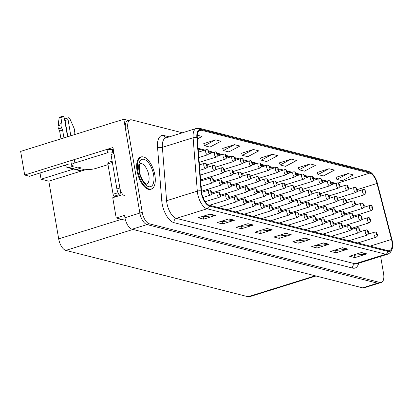 <?xml version="1.0" encoding="UTF-8"?>
<svg xmlns="http://www.w3.org/2000/svg" width="413" height="413" viewBox="0 0 413 413"><rect width="100%" height="100%" fill="white"/><g stroke="black" fill="none" stroke-linecap="round" stroke-linejoin="round"><path stroke-width="0.62" d="M68.434 164.147L29.55 176.274L24.687 175.035L112.956 147.513L121.092 195.112L112.744 197.713L116.203 217.966L124.55 215.364L124.958 217.728A10.593 4.941 72.7 0 0 132.093 229.225L362.619 287.846A10.593 4.941 72.7 0 0 364.044 287.835L378.953 283.184A10.593 4.941 72.7 0 1 377.534 283.199A10.593 4.941 72.7 0 0 378.953 283.184L381.338 282.44A10.593 4.941 72.7 0 0 383.589 273.7L380.631 256.39M125.578 220.351L116.203 217.966M182.407 132.785L131.613 119.868A10.593 4.941 72.7 0 0 130.193 119.878A10.593 4.941 72.7 0 0 127.942 128.619L142.253 212.334A10.593 4.941 72.7 0 0 149.387 223.836L147.002 224.579L377.534 283.199L147.002 224.579A10.593 4.941 72.7 0 1 139.868 213.077A10.593 4.941 72.7 0 0 147.002 224.579L132.093 229.225M24.687 175.035L20.65 151.406L123.828 119.238L139.868 213.077L125.557 129.362A10.593 4.941 72.7 0 1 127.808 120.627L130.193 119.878M128.469 120.415L123.828 119.238M316.007 275.992L249.509 296.73A10.593 4.941 -107.3 0 1 248.089 296.74L65.822 250.397A10.593 4.941 -107.3 0 1 58.687 238.895L48.822 181.173L86.782 169.335M48.822 181.173L41.078 179.206L74.051 168.922M40.02 173.011L41.078 179.206M142.041 156.832A16.948 7.904 72.7 0 0 140.678 156.997A16.948 7.904 72.7 0 0 137.08 170.982A16.948 7.904 72.7 0 0 150.771 189.361A16.948 7.904 72.7 0 0 151.984 188.72M391.911 241.342A11.301 5.271 -107.3 0 1 389.516 250.665A11.301 5.271 -107.3 0 1 387.998 250.676L209.334 205.246A11.301 5.271 -107.3 0 1 201.492 191.126L197.29 137.751A11.301 5.271 -107.3 0 1 199.923 130.281A11.301 5.271 -107.3 0 1 201.441 130.265L369.811 173.083A11.301 5.271 -107.3 0 1 377.012 183.449L391.503 239.442A11.301 5.271 -107.3 0 1 391.911 241.342M392.34 241.45A12.132 5.658 72.7 0 0 391.901 239.411L377.41 183.418A12.132 5.658 72.7 0 0 369.676 172.283L201.301 129.47A12.132 5.658 72.7 0 0 196.846 137.503L201.048 190.883A12.132 5.658 72.7 0 0 209.474 206.041L388.132 251.476A12.132 5.658 72.7 0 0 392.34 241.45M210.165 214.053L198.24 217.77L203.64 219.143L215.571 215.426L210.165 214.053M202.231 216.526L203.304 216.799L215.147 215.514A2.824 2.401 -75.7 0 0 215.571 215.426M203.237 216.779L203.64 219.143M229.076 218.859L217.15 222.576L222.55 223.954L234.481 220.232L229.076 218.859M221.141 221.332L222.215 221.605L234.057 220.32A2.824 2.401 -75.7 0 0 234.481 220.232M222.148 221.59L222.55 223.954M247.986 223.67L236.06 227.387L241.466 228.761L253.391 225.044L247.986 223.67M240.051 226.143L241.125 226.417L252.968 225.131A2.824 2.401 -75.7 0 0 253.391 225.044M241.058 226.396L241.466 228.761M266.901 228.477L254.971 232.194L260.376 233.572L272.301 229.85L266.901 228.477M258.966 230.95L260.035 231.223L271.883 229.938A2.824 2.401 -75.7 0 0 272.301 229.85M259.968 231.208L260.376 233.572M361.452 252.519L349.527 256.241L354.927 257.614L366.858 253.892L361.452 252.519M353.518 254.997L354.591 255.265L366.434 253.985A2.824 2.401 -75.7 0 0 366.858 253.892M354.524 255.249L354.927 257.614M342.542 247.712L330.612 251.429L336.017 252.802L347.947 249.085L342.542 247.712M334.607 250.185L335.681 250.459L347.524 249.173A2.824 2.401 -75.7 0 0 347.947 249.085M335.614 250.443L336.017 252.802M323.632 242.901L311.701 246.623L317.107 247.996L329.032 244.279L323.632 242.901M315.697 245.379L316.771 245.652L328.614 244.367A2.824 2.401 -75.7 0 0 329.032 244.279M316.704 245.632L317.107 247.996M304.722 238.094L292.791 241.811L298.196 243.185L310.122 239.468L304.722 238.094M296.787 240.567L297.861 240.841L309.704 239.555A2.824 2.401 -75.7 0 0 310.122 239.468M297.794 240.825L298.196 243.185M285.811 233.283L273.881 237.005L279.286 238.378L291.211 234.661L285.811 233.283M277.877 235.761L278.945 236.035L290.793 234.749A2.824 2.401 -75.7 0 0 291.211 234.661M278.883 236.014L279.286 238.378M149.387 223.836L379.919 282.456A10.593 4.941 72.7 0 0 381.338 282.44M234.486 144.679L223.423 150.538L228.828 151.912L239.891 146.052L234.486 144.679L222.705 148.437M215.576 139.873L204.512 145.727L209.918 147.1L220.981 141.246L215.576 139.873L203.79 143.626M197.383 138.918L202.071 136.435L197.28 135.216M291.217 159.108L280.159 164.963L285.559 166.336L296.622 160.481L291.217 159.108L279.436 162.861M310.132 163.915L299.069 169.769L304.469 171.147L315.532 165.288L310.132 163.915L298.346 167.668M329.042 168.721L317.979 174.58L323.379 175.953L334.442 170.099L329.042 168.721L317.256 172.479M347.952 173.532L336.889 179.387L342.289 180.765L353.352 174.905L347.952 173.532L336.167 177.285M253.396 149.491L242.333 155.345L247.738 156.718L258.801 150.864L253.396 149.491L241.615 153.244M272.306 154.297L261.248 160.156L266.648 161.529L277.712 155.67L272.306 154.297L260.526 158.055M261.248 160.156L260.5 157.978M280.159 164.963L279.41 162.789M299.069 169.769L298.32 167.595M317.979 174.58L317.23 172.407M336.889 179.387L336.141 177.213M242.333 155.345L241.59 153.171M223.423 150.538L222.679 148.36M204.512 145.727L203.769 143.554M363.409 189.593A1.766 1.518 99.9 0 1 365.226 190.821A0.883 0.413 72.7 0 0 364.942 191.555A0.883 0.413 72.7 0 0 365.536 192.515A0.883 0.413 72.7 0 0 365.841 191.787A0.883 0.413 72.7 0 0 365.268 190.832L365.5 192.009L365.226 190.821M365.268 190.832A1.766 1.482 -71.7 0 0 364.333 189.624A1.766 1.482 -71.7 0 0 364.194 189.582M370.285 205.416A1.766 1.518 99.9 0 1 372.103 206.65A0.883 0.413 72.7 0 0 371.819 207.383A0.883 0.413 72.7 0 0 372.412 208.343A0.883 0.413 72.7 0 0 372.717 207.61A0.883 0.413 72.7 0 0 372.144 206.66L372.371 207.832L372.103 206.65M372.144 206.66A1.766 1.482 -71.7 0 0 371.204 205.447A1.766 1.482 -71.7 0 0 371.07 205.411M368.21 217.677A1.766 1.518 99.9 0 1 370.027 218.905A0.883 0.413 72.7 0 0 369.743 219.644A0.883 0.413 72.7 0 0 370.337 220.599A0.883 0.413 72.7 0 0 370.642 219.871A0.883 0.413 72.7 0 0 370.069 218.916L370.296 220.093L370.027 218.905M370.069 218.916A1.766 1.482 -71.7 0 0 369.134 217.708A1.766 1.482 -71.7 0 0 368.995 217.672M374.854 232.152A1.766 1.518 99.9 0 1 376.671 233.381A0.883 0.413 72.7 0 0 376.388 234.119A0.883 0.413 72.7 0 0 376.981 235.074A0.883 0.413 72.7 0 0 377.286 234.347A0.883 0.413 72.7 0 0 376.713 233.391L376.94 234.569L376.671 233.381M376.713 233.391A1.766 1.482 -71.7 0 0 375.778 232.183A1.766 1.482 -71.7 0 0 375.639 232.147M354.695 187.373A1.766 1.518 99.9 0 1 356.512 188.607A0.883 0.413 72.7 0 0 356.223 189.34A0.883 0.413 72.7 0 0 356.822 190.3A0.883 0.413 72.7 0 0 357.126 189.567A0.883 0.413 72.7 0 0 356.553 188.617L356.78 189.794L356.512 188.607M356.553 188.617A1.766 1.482 -71.7 0 0 355.614 187.404A1.766 1.482 -71.7 0 0 355.474 187.368M345.975 185.158A1.766 1.518 99.9 0 1 347.792 186.392A0.883 0.413 72.7 0 0 347.509 187.125A0.883 0.413 72.7 0 0 348.102 188.08A0.883 0.413 72.7 0 0 348.407 187.352A0.883 0.413 72.7 0 0 347.834 186.402L348.066 187.574L347.792 186.392M347.834 186.402A1.766 1.482 -71.7 0 0 346.899 185.189A1.766 1.482 -71.7 0 0 346.76 185.153M337.261 182.944A1.766 1.518 99.9 0 1 339.078 184.172A0.883 0.413 72.7 0 0 338.789 184.905A0.883 0.413 72.7 0 0 339.388 185.865A0.883 0.413 72.7 0 0 339.692 185.138A0.883 0.413 72.7 0 0 339.119 184.183L339.347 185.36L339.078 184.172M339.119 184.183A1.766 1.482 -71.7 0 0 338.18 182.974A1.766 1.482 -71.7 0 0 338.04 182.933M328.541 180.724A1.766 1.518 99.9 0 1 330.359 181.957A0.883 0.413 72.7 0 0 330.075 182.691A0.883 0.413 72.7 0 0 330.668 183.651A0.883 0.413 72.7 0 0 330.973 182.918A0.883 0.413 72.7 0 0 330.4 181.968L330.627 183.14L330.359 181.957M330.4 181.968A1.766 1.482 -71.7 0 0 329.466 180.755A1.766 1.482 -71.7 0 0 329.326 180.718M361.566 203.201A1.766 1.518 99.9 0 1 363.383 204.435A0.883 0.413 72.7 0 0 363.099 205.168A0.883 0.413 72.7 0 0 363.693 206.123A0.883 0.413 72.7 0 0 363.998 205.395A0.883 0.413 72.7 0 0 363.425 204.44L363.657 205.617L363.383 204.435M363.425 204.44A1.766 1.482 -71.7 0 0 362.49 203.232A1.766 1.482 -71.7 0 0 362.351 203.196M352.852 200.986A1.766 1.518 99.9 0 1 354.669 202.215A0.883 0.413 72.7 0 0 354.38 202.948A0.883 0.413 72.7 0 0 354.979 203.908A0.883 0.413 72.7 0 0 355.283 203.181A0.883 0.413 72.7 0 0 354.71 202.225L354.937 203.403L354.669 202.215M354.71 202.225A1.766 1.482 -71.7 0 0 353.771 201.017A1.766 1.482 -71.7 0 0 353.631 200.976M344.132 198.767A1.766 1.518 99.9 0 1 345.949 200A0.883 0.413 72.7 0 0 345.666 200.733A0.883 0.413 72.7 0 0 346.259 201.694A0.883 0.413 72.7 0 0 346.564 200.961A0.883 0.413 72.7 0 0 345.991 200.011L346.223 201.183L345.949 200M345.991 200.011A1.766 1.482 -71.7 0 0 345.056 198.798A1.766 1.482 -71.7 0 0 344.917 198.761M335.418 196.552A1.766 1.518 99.9 0 1 337.235 197.781A0.883 0.413 72.7 0 0 336.946 198.519A0.883 0.413 72.7 0 0 337.545 199.474A0.883 0.413 72.7 0 0 337.849 198.746A0.883 0.413 72.7 0 0 337.276 197.791L337.504 198.968L337.235 197.781M337.276 197.791A1.766 1.482 -71.7 0 0 336.337 196.583A1.766 1.482 -71.7 0 0 336.197 196.547M359.496 215.462A1.766 1.518 99.9 0 1 361.313 216.691A0.883 0.413 72.7 0 0 361.024 217.424A0.883 0.413 72.7 0 0 361.623 218.384A0.883 0.413 72.7 0 0 361.927 217.656A0.883 0.413 72.7 0 0 361.349 216.701L361.582 217.878L361.313 216.691M361.349 216.701A1.766 1.482 -71.7 0 0 360.415 215.488A1.766 1.482 -71.7 0 0 360.275 215.452M350.776 213.242A1.766 1.518 99.9 0 1 352.594 214.476A0.883 0.413 72.7 0 0 352.31 215.209A0.883 0.413 72.7 0 0 352.903 216.169A0.883 0.413 72.7 0 0 353.208 215.436A0.883 0.413 72.7 0 0 352.635 214.486L352.862 215.658L352.594 214.476M352.635 214.486A1.766 1.482 -71.7 0 0 351.7 213.273A1.766 1.482 -71.7 0 0 351.561 213.237M342.062 211.028A1.766 1.518 99.9 0 1 343.879 212.256A0.883 0.413 72.7 0 0 343.59 212.994A0.883 0.413 72.7 0 0 344.184 213.949A0.883 0.413 72.7 0 0 344.494 213.222A0.883 0.413 72.7 0 0 343.915 212.267L344.148 213.444L343.879 212.256M343.915 212.267A1.766 1.482 -71.7 0 0 342.981 211.058A1.766 1.482 -71.7 0 0 342.842 211.022M333.343 208.813A1.766 1.518 99.9 0 1 335.16 210.041A0.883 0.413 72.7 0 0 334.876 210.775A0.883 0.413 72.7 0 0 335.47 211.735A0.883 0.413 72.7 0 0 335.774 211.007A0.883 0.413 72.7 0 0 335.201 210.052L335.428 211.229L335.16 210.041M335.201 210.052A1.766 1.482 -71.7 0 0 334.267 208.839A1.766 1.482 -71.7 0 0 334.127 208.802M67.84 136.693L65.078 120.55L68.062 119.62L70.819 135.763M108.01 164.642L96.136 168.344A7.062 1.724 -9.7 0 1 86.57 169.289L85.31 168.969L80.54 170.455L76.575 169.449A3.531 3.005 104.3 0 1 75.13 169.495A3.531 3.005 104.3 0 1 73.55 168.354M76.575 169.449L81.351 167.962L77.747 167.043L72.977 168.53L69.012 167.523L73.782 166.036L72.523 165.716A7.062 1.724 -9.7 0 1 71.526 165.045A7.062 1.724 -9.7 0 1 74.887 162.939L107.566 152.748L106.993 149.377A7.062 1.724 170.3 0 0 112.259 149.361L112.852 149.176A3.531 3.005 104.3 0 1 113.224 149.088M113.911 153.115L113.549 153.228L113.43 152.552L112.837 152.738L112.259 149.361M124.633 195.69A7.062 3.294 -107.3 0 1 119.878 188.023L113.993 153.59L111.009 154.519L116.894 188.953A7.062 3.294 72.7 0 0 119.904 195.478M113.239 153.827A7.062 3.294 72.7 0 0 113.549 153.228M71.526 165.045L70.948 161.669A7.062 1.724 -9.7 0 1 74.309 159.563L106.993 149.377M112.837 152.738A7.062 1.724 -9.7 0 1 107.566 152.748M60.969 138.835L59.632 130.998L62.611 130.069L63.953 137.906M69.012 167.523A3.531 3.005 104.3 0 1 67.567 167.57A3.531 3.005 104.3 0 1 65.455 165.076M67.551 136.786L64.459 118.701A2.256 1.053 -107.3 0 0 62.637 116.259A2.256 1.053 -107.3 0 0 62.131 117.08L60.99 124.886A3.531 1.647 72.7 0 0 61.635 127.927L62.611 130.069M59.632 130.998L58.651 128.856L61.635 127.927M60.99 124.886L58.006 125.815L59.147 118.01A2.256 1.053 72.7 0 1 59.658 117.189L62.637 116.259M58.006 125.815A3.531 1.647 72.7 0 0 58.651 128.856M67.567 167.57L71.526 168.576A3.531 3.005 -75.7 0 0 72.977 168.53M61.16 123.575L58.181 124.504M75.13 169.495L79.095 170.502A3.531 3.005 -75.7 0 0 80.54 170.455M74.417 134.643L74.139 133.001L74.438 131.184A3.531 1.647 72.7 0 0 74.056 128.211L70.024 119.089A2.256 1.053 -107.3 0 0 68.537 117.757L65.559 118.691A2.256 1.053 72.7 0 0 65.078 120.55M68.062 119.62A2.256 1.053 -107.3 0 1 68.537 117.757M137.766 170.817A16.773 7.821 72.7 0 0 151.313 189.004A16.773 7.821 72.7 0 0 154.875 175.169A16.773 7.821 72.7 0 0 141.329 156.981A16.773 7.821 72.7 0 0 137.766 170.817M116.136 196.655L114.262 196.18A1.766 0.826 -107.3 0 1 113.074 194.26L107.881 163.884A1.766 0.826 -107.3 0 1 108.258 162.423L112.155 161.209M366.135 229.938A1.766 1.518 99.9 0 1 367.957 231.166A0.883 0.413 72.7 0 0 367.668 231.899A0.883 0.413 72.7 0 0 368.262 232.86A0.883 0.413 72.7 0 0 368.572 232.132A0.883 0.413 72.7 0 0 367.993 231.177L368.226 232.354L367.957 231.166M367.993 231.177A1.766 1.482 -71.7 0 0 367.059 229.964A1.766 1.482 -71.7 0 0 366.92 229.927M357.421 227.718A1.766 1.518 99.9 0 1 359.238 228.952A0.883 0.413 72.7 0 0 358.954 229.685A0.883 0.413 72.7 0 0 359.547 230.64A0.883 0.413 72.7 0 0 359.852 229.912A0.883 0.413 72.7 0 0 359.279 228.962L359.506 230.134L359.238 228.952M359.279 228.962A1.766 1.482 -71.7 0 0 358.345 227.749A1.766 1.482 -71.7 0 0 358.205 227.713M348.701 225.503A1.766 1.518 99.9 0 1 350.523 226.732A0.883 0.413 72.7 0 0 350.234 227.465A0.883 0.413 72.7 0 0 350.828 228.425A0.883 0.413 72.7 0 0 351.138 227.697A0.883 0.413 72.7 0 0 350.56 226.742L350.792 227.919L350.523 226.732M350.56 226.742A1.766 1.482 -71.7 0 0 349.625 225.534A1.766 1.482 -71.7 0 0 349.486 225.498M339.987 223.288A1.766 1.518 99.9 0 1 341.804 224.517A0.883 0.413 72.7 0 0 341.52 225.25A0.883 0.413 72.7 0 0 342.114 226.21A0.883 0.413 72.7 0 0 342.418 225.477A0.883 0.413 72.7 0 0 341.845 224.527L342.072 225.704L341.804 224.517M341.845 224.527A1.766 1.482 -71.7 0 0 340.911 223.314A1.766 1.482 -71.7 0 0 340.771 223.278M331.267 221.069A1.766 1.518 99.9 0 1 333.09 222.302A0.883 0.413 72.7 0 0 332.801 223.035A0.883 0.413 72.7 0 0 333.394 223.991A0.883 0.413 72.7 0 0 333.704 223.263A0.883 0.413 72.7 0 0 333.126 222.313L333.358 223.485L333.09 222.302M333.126 222.313A1.766 1.482 -71.7 0 0 332.191 221.1A1.766 1.482 -71.7 0 0 332.052 221.063M322.553 218.854A1.766 1.518 99.9 0 1 324.37 220.083A0.883 0.413 72.7 0 0 324.086 220.816A0.883 0.413 72.7 0 0 324.68 221.776A0.883 0.413 72.7 0 0 324.985 221.048A0.883 0.413 72.7 0 0 324.411 220.093L324.639 221.27L324.37 220.083M324.411 220.093A1.766 1.482 -71.7 0 0 323.477 218.885A1.766 1.482 -71.7 0 0 323.338 218.844M313.834 216.634A1.766 1.518 99.9 0 1 315.656 217.868A0.883 0.413 72.7 0 0 315.367 218.601A0.883 0.413 72.7 0 0 315.96 219.561A0.883 0.413 72.7 0 0 316.27 218.828A0.883 0.413 72.7 0 0 315.692 217.878L315.924 219.055L315.656 217.868M315.692 217.878A1.766 1.482 -71.7 0 0 314.758 216.665A1.766 1.482 -71.7 0 0 314.618 216.629M305.119 214.419A1.766 1.518 99.9 0 1 306.936 215.653A0.883 0.413 72.7 0 0 306.652 216.386A0.883 0.413 72.7 0 0 307.246 217.341A0.883 0.413 72.7 0 0 307.551 216.613A0.883 0.413 72.7 0 0 306.978 215.663L307.205 216.835L306.936 215.653M306.978 215.663A1.766 1.482 -71.7 0 0 306.043 214.45A1.766 1.482 -71.7 0 0 305.904 214.414M296.4 212.205A1.766 1.518 99.9 0 1 298.222 213.433A0.883 0.413 72.7 0 0 297.933 214.166A0.883 0.413 72.7 0 0 298.527 215.127A0.883 0.413 72.7 0 0 298.836 214.399A0.883 0.413 72.7 0 0 298.258 213.444L298.491 214.621L298.222 213.433M298.258 213.444A1.766 1.482 -71.7 0 0 297.324 212.236A1.766 1.482 -71.7 0 0 297.184 212.194M287.685 209.985A1.766 1.518 99.9 0 1 289.503 211.219A0.883 0.413 72.7 0 0 289.219 211.952A0.883 0.413 72.7 0 0 289.812 212.912A0.883 0.413 72.7 0 0 290.117 212.179A0.883 0.413 72.7 0 0 289.544 211.229L289.771 212.401L289.503 211.219M289.544 211.229A1.766 1.482 -71.7 0 0 288.604 210.016A1.766 1.482 -71.7 0 0 288.47 209.98M278.966 207.77A1.766 1.518 99.9 0 1 280.788 209.004A0.883 0.413 72.7 0 0 280.499 209.737A0.883 0.413 72.7 0 0 281.093 210.692A0.883 0.413 72.7 0 0 281.403 209.964A0.883 0.413 72.7 0 0 280.825 209.009L281.057 210.186L280.788 209.004M280.825 209.009A1.766 1.482 -71.7 0 0 279.89 207.801A1.766 1.482 -71.7 0 0 279.751 207.765M270.252 205.555A1.766 1.518 99.9 0 1 272.069 206.784A0.883 0.413 72.7 0 0 271.785 207.517A0.883 0.413 72.7 0 0 272.379 208.477A0.883 0.413 72.7 0 0 272.683 207.749A0.883 0.413 72.7 0 0 272.11 206.794L272.337 207.971L272.069 206.784M272.11 206.794A1.766 1.482 -71.7 0 0 271.171 205.586A1.766 1.482 -71.7 0 0 271.036 205.545M261.532 203.335A1.766 1.518 99.9 0 1 263.355 204.569A0.883 0.413 72.7 0 0 263.066 205.302A0.883 0.413 72.7 0 0 263.659 206.263A0.883 0.413 72.7 0 0 263.964 205.529A0.883 0.413 72.7 0 0 263.391 204.58L263.623 205.751L263.355 204.569M263.391 204.58A1.766 1.482 -71.7 0 0 262.456 203.366A1.766 1.482 -71.7 0 0 262.317 203.33M252.818 201.121A1.766 1.518 99.9 0 1 254.635 202.349A0.883 0.413 72.7 0 0 254.351 203.088A0.883 0.413 72.7 0 0 254.945 204.043A0.883 0.413 72.7 0 0 255.249 203.315A0.883 0.413 72.7 0 0 254.676 202.36L254.904 203.537L254.635 202.349M254.676 202.36A1.766 1.482 -71.7 0 0 253.737 201.152A1.766 1.482 -71.7 0 0 253.603 201.116M244.098 198.906A1.766 1.518 99.9 0 1 245.921 200.135A0.883 0.413 72.7 0 0 245.632 200.868A0.883 0.413 72.7 0 0 246.225 201.828A0.883 0.413 72.7 0 0 246.53 201.1A0.883 0.413 72.7 0 0 245.957 200.145L246.189 201.322L245.921 200.135M245.957 200.145A1.766 1.482 -71.7 0 0 245.023 198.932A1.766 1.482 -71.7 0 0 244.883 198.896M235.384 196.686A1.766 1.518 99.9 0 1 237.201 197.92A0.883 0.413 72.7 0 0 236.917 198.653A0.883 0.413 72.7 0 0 237.511 199.608A0.883 0.413 72.7 0 0 237.816 198.88A0.883 0.413 72.7 0 0 237.243 197.93L237.47 199.102L237.201 197.92M237.243 197.93A1.766 1.482 -71.7 0 0 236.303 196.717A1.766 1.482 -71.7 0 0 236.169 196.681M226.665 194.471A1.766 1.518 99.9 0 1 228.482 195.7A0.883 0.413 72.7 0 0 228.198 196.433A0.883 0.413 72.7 0 0 228.792 197.393A0.883 0.413 72.7 0 0 229.096 196.665A0.883 0.413 72.7 0 0 228.523 195.71L228.756 196.887L228.482 195.7M228.523 195.71A1.766 1.482 -71.7 0 0 227.589 194.502A1.766 1.482 -71.7 0 0 227.449 194.461M217.95 192.251A1.766 1.518 99.9 0 1 219.768 193.485A0.883 0.413 72.7 0 0 219.479 194.218A0.883 0.413 72.7 0 0 220.077 195.179A0.883 0.413 72.7 0 0 220.382 194.446A0.883 0.413 72.7 0 0 219.809 193.496L220.036 194.673L219.768 193.485M219.809 193.496A1.766 1.482 -71.7 0 0 218.869 192.282A1.766 1.482 -71.7 0 0 218.73 192.246M209.231 190.037A1.766 1.518 99.9 0 1 211.048 191.271A0.883 0.413 72.7 0 0 210.764 192.004A0.883 0.413 72.7 0 0 211.358 192.959A0.883 0.413 72.7 0 0 211.662 192.231A0.883 0.413 72.7 0 0 211.089 191.281L211.322 192.453L211.048 191.271M211.089 191.281A1.766 1.482 -71.7 0 0 210.155 190.068A1.766 1.482 -71.7 0 0 210.016 190.032M319.827 178.509A1.766 1.518 99.9 0 1 321.644 179.743A0.883 0.413 72.7 0 0 321.355 180.476A0.883 0.413 72.7 0 0 321.954 181.431A0.883 0.413 72.7 0 0 322.259 180.703A0.883 0.413 72.7 0 0 321.681 179.748L321.913 180.925L321.644 179.743M321.681 179.748A1.766 1.482 -71.7 0 0 320.746 178.54A1.766 1.482 -71.7 0 0 320.607 178.504M311.108 176.294A1.766 1.518 99.9 0 1 312.925 177.523A0.883 0.413 72.7 0 0 312.641 178.256A0.883 0.413 72.7 0 0 313.235 179.216A0.883 0.413 72.7 0 0 313.539 178.488A0.883 0.413 72.7 0 0 312.966 177.533L313.193 178.71L312.925 177.523M312.966 177.533A1.766 1.482 -71.7 0 0 312.032 176.325A1.766 1.482 -71.7 0 0 311.892 176.284M302.393 174.074A1.766 1.518 99.9 0 1 304.211 175.308A0.883 0.413 72.7 0 0 303.922 176.041A0.883 0.413 72.7 0 0 304.52 177.001A0.883 0.413 72.7 0 0 304.825 176.268A0.883 0.413 72.7 0 0 304.247 175.319L304.479 176.49L304.211 175.308M304.247 175.319A1.766 1.482 -71.7 0 0 303.312 174.105A1.766 1.482 -71.7 0 0 303.173 174.069M293.674 171.86A1.766 1.518 99.9 0 1 295.491 173.088A0.883 0.413 72.7 0 0 295.207 173.827A0.883 0.413 72.7 0 0 295.801 174.782A0.883 0.413 72.7 0 0 296.106 174.054A0.883 0.413 72.7 0 0 295.532 173.099L295.76 174.276L295.491 173.088M295.532 173.099A1.766 1.482 -71.7 0 0 294.598 171.891A1.766 1.482 -71.7 0 0 294.459 171.854M284.96 169.645A1.766 1.518 99.9 0 1 286.777 170.874A0.883 0.413 72.7 0 0 286.488 171.607A0.883 0.413 72.7 0 0 287.081 172.567A0.883 0.413 72.7 0 0 287.391 171.839A0.883 0.413 72.7 0 0 286.813 170.884L287.045 172.061L286.777 170.874M286.813 170.884A1.766 1.482 -71.7 0 0 285.879 169.671A1.766 1.482 -71.7 0 0 285.739 169.635M276.24 167.425A1.766 1.518 99.9 0 1 278.057 168.659A0.883 0.413 72.7 0 0 277.773 169.392A0.883 0.413 72.7 0 0 278.367 170.347A0.883 0.413 72.7 0 0 278.672 169.619A0.883 0.413 72.7 0 0 278.099 168.669L278.326 169.841L278.057 168.659M278.099 168.669A1.766 1.482 -71.7 0 0 277.164 167.456A1.766 1.482 -71.7 0 0 277.025 167.42M267.526 165.21A1.766 1.518 99.9 0 1 269.343 166.439A0.883 0.413 72.7 0 0 269.054 167.172A0.883 0.413 72.7 0 0 269.648 168.132A0.883 0.413 72.7 0 0 269.957 167.404A0.883 0.413 72.7 0 0 269.379 166.449L269.612 167.626L269.343 166.439M269.379 166.449A1.766 1.482 -71.7 0 0 268.445 165.241A1.766 1.482 -71.7 0 0 268.305 165.205M258.806 162.996A1.766 1.518 99.9 0 1 260.624 164.224A0.883 0.413 72.7 0 0 260.34 164.957A0.883 0.413 72.7 0 0 260.933 165.918A0.883 0.413 72.7 0 0 261.238 165.185A0.883 0.413 72.7 0 0 260.665 164.235L260.892 165.412L260.624 164.224M260.665 164.235A1.766 1.482 -71.7 0 0 259.731 163.021A1.766 1.482 -71.7 0 0 259.591 162.985M250.092 160.776A1.766 1.518 99.9 0 1 251.909 162.01A0.883 0.413 72.7 0 0 251.62 162.743A0.883 0.413 72.7 0 0 252.214 163.698A0.883 0.413 72.7 0 0 252.524 162.97A0.883 0.413 72.7 0 0 251.945 162.02L252.178 163.192L251.909 162.01M251.945 162.02A1.766 1.482 -71.7 0 0 251.011 160.807A1.766 1.482 -71.7 0 0 250.872 160.771M326.698 194.337A1.766 1.518 99.9 0 1 328.516 195.566A0.883 0.413 72.7 0 0 328.232 196.299A0.883 0.413 72.7 0 0 328.825 197.259A0.883 0.413 72.7 0 0 329.13 196.531A0.883 0.413 72.7 0 0 328.557 195.576L328.789 196.753L328.516 195.566M328.557 195.576A1.766 1.482 -71.7 0 0 327.623 194.363A1.766 1.482 -71.7 0 0 327.483 194.327M317.984 192.117A1.766 1.518 99.9 0 1 319.801 193.351A0.883 0.413 72.7 0 0 319.512 194.084A0.883 0.413 72.7 0 0 320.111 195.039A0.883 0.413 72.7 0 0 320.416 194.311A0.883 0.413 72.7 0 0 319.843 193.361L320.07 194.533L319.801 193.351M319.843 193.361A1.766 1.482 -71.7 0 0 318.903 192.148A1.766 1.482 -71.7 0 0 318.764 192.112M309.265 189.903A1.766 1.518 99.9 0 1 311.082 191.131A0.883 0.413 72.7 0 0 310.798 191.864A0.883 0.413 72.7 0 0 311.392 192.825A0.883 0.413 72.7 0 0 311.696 192.097A0.883 0.413 72.7 0 0 311.123 191.142L311.356 192.319L311.082 191.131M311.123 191.142A1.766 1.482 -71.7 0 0 310.189 189.934A1.766 1.482 -71.7 0 0 310.049 189.892M300.55 187.683A1.766 1.518 99.9 0 1 302.368 188.917A0.883 0.413 72.7 0 0 302.079 189.65A0.883 0.413 72.7 0 0 302.677 190.61A0.883 0.413 72.7 0 0 302.982 189.877A0.883 0.413 72.7 0 0 302.409 188.927L302.636 190.104L302.368 188.917M302.409 188.927A1.766 1.482 -71.7 0 0 301.469 187.714A1.766 1.482 -71.7 0 0 301.33 187.678M291.831 185.468A1.766 1.518 99.9 0 1 293.648 186.702A0.883 0.413 72.7 0 0 293.364 187.435A0.883 0.413 72.7 0 0 293.958 188.39A0.883 0.413 72.7 0 0 294.262 187.662A0.883 0.413 72.7 0 0 293.689 186.712L293.917 187.884L293.648 186.702M293.689 186.712A1.766 1.482 -71.7 0 0 292.755 185.499A1.766 1.482 -71.7 0 0 292.616 185.463M283.117 183.253A1.766 1.518 99.9 0 1 284.934 184.482A0.883 0.413 72.7 0 0 284.645 185.215A0.883 0.413 72.7 0 0 285.244 186.175A0.883 0.413 72.7 0 0 285.548 185.447A0.883 0.413 72.7 0 0 284.97 184.492L285.202 185.669L284.934 184.482M284.97 184.492A1.766 1.482 -71.7 0 0 284.036 183.284A1.766 1.482 -71.7 0 0 283.896 183.243M274.397 181.033A1.766 1.518 99.9 0 1 276.214 182.267A0.883 0.413 72.7 0 0 275.93 183A0.883 0.413 72.7 0 0 276.524 183.961A0.883 0.413 72.7 0 0 276.829 183.227A0.883 0.413 72.7 0 0 276.256 182.278L276.483 183.449L276.214 182.267M276.256 182.278A1.766 1.482 -71.7 0 0 275.321 181.064A1.766 1.482 -71.7 0 0 275.182 181.028M265.683 178.819A1.766 1.518 99.9 0 1 267.5 180.053A0.883 0.413 72.7 0 0 267.211 180.786A0.883 0.413 72.7 0 0 267.81 181.741A0.883 0.413 72.7 0 0 268.114 181.013A0.883 0.413 72.7 0 0 267.536 180.058L267.769 181.235L267.5 180.053M267.536 180.058A1.766 1.482 -71.7 0 0 266.602 178.85A1.766 1.482 -71.7 0 0 266.462 178.814M256.963 176.604A1.766 1.518 99.9 0 1 258.781 177.833A0.883 0.413 72.7 0 0 258.497 178.566A0.883 0.413 72.7 0 0 259.09 179.526A0.883 0.413 72.7 0 0 259.395 178.798A0.883 0.413 72.7 0 0 258.822 177.843L259.049 179.02L258.781 177.833M258.822 177.843A1.766 1.482 -71.7 0 0 257.888 176.635A1.766 1.482 -71.7 0 0 257.748 176.594M248.249 174.384A1.766 1.518 99.9 0 1 250.066 175.618A0.883 0.413 72.7 0 0 249.777 176.351A0.883 0.413 72.7 0 0 250.371 177.311A0.883 0.413 72.7 0 0 250.681 176.578A0.883 0.413 72.7 0 0 250.102 175.628L250.335 176.8L250.066 175.618M250.102 175.628A1.766 1.482 -71.7 0 0 249.168 174.415A1.766 1.482 -71.7 0 0 249.029 174.379M324.628 206.593A1.766 1.518 99.9 0 1 326.446 207.827A0.883 0.413 72.7 0 0 326.156 208.56A0.883 0.413 72.7 0 0 326.75 209.515A0.883 0.413 72.7 0 0 327.06 208.787A0.883 0.413 72.7 0 0 326.482 207.837L326.714 209.009L326.446 207.827M326.482 207.837A1.766 1.482 -71.7 0 0 325.547 206.624A1.766 1.482 -71.7 0 0 325.408 206.588M315.909 204.378A1.766 1.518 99.9 0 1 317.726 205.607A0.883 0.413 72.7 0 0 317.442 206.34A0.883 0.413 72.7 0 0 318.036 207.3A0.883 0.413 72.7 0 0 318.34 206.572A0.883 0.413 72.7 0 0 317.767 205.617L317.995 206.794L317.726 205.607M317.767 205.617A1.766 1.482 -71.7 0 0 316.833 204.409A1.766 1.482 -71.7 0 0 316.694 204.368M307.195 202.158A1.766 1.518 99.9 0 1 309.012 203.392A0.883 0.413 72.7 0 0 308.723 204.125A0.883 0.413 72.7 0 0 309.316 205.085A0.883 0.413 72.7 0 0 309.626 204.352A0.883 0.413 72.7 0 0 309.048 203.403L309.28 204.58L309.012 203.392M309.048 203.403A1.766 1.482 -71.7 0 0 308.113 202.189A1.766 1.482 -71.7 0 0 307.974 202.153M298.475 199.944A1.766 1.518 99.9 0 1 300.292 201.177A0.883 0.413 72.7 0 0 300.008 201.911A0.883 0.413 72.7 0 0 300.602 202.866A0.883 0.413 72.7 0 0 300.907 202.138A0.883 0.413 72.7 0 0 300.334 201.188L300.561 202.36L300.292 201.177M300.334 201.188A1.766 1.482 -71.7 0 0 299.399 199.975A1.766 1.482 -71.7 0 0 299.26 199.938M289.756 197.729A1.766 1.518 99.9 0 1 291.578 198.958A0.883 0.413 72.7 0 0 291.289 199.691A0.883 0.413 72.7 0 0 291.883 200.651A0.883 0.413 72.7 0 0 292.192 199.923A0.883 0.413 72.7 0 0 291.614 198.968L291.846 200.145L291.578 198.958M291.614 198.968A1.766 1.482 -71.7 0 0 290.68 197.76A1.766 1.482 -71.7 0 0 290.54 197.719M281.041 195.509A1.766 1.518 99.9 0 1 282.859 196.743A0.883 0.413 72.7 0 0 282.575 197.476A0.883 0.413 72.7 0 0 283.168 198.436A0.883 0.413 72.7 0 0 283.473 197.703A0.883 0.413 72.7 0 0 282.9 196.753L283.127 197.925L282.859 196.743M282.9 196.753A1.766 1.482 -71.7 0 0 281.965 195.54A1.766 1.482 -71.7 0 0 281.826 195.504M272.322 193.294A1.766 1.518 99.9 0 1 274.144 194.528A0.883 0.413 72.7 0 0 273.855 195.261A0.883 0.413 72.7 0 0 274.449 196.216A0.883 0.413 72.7 0 0 274.759 195.488A0.883 0.413 72.7 0 0 274.18 194.533L274.413 195.71L274.144 194.528M274.18 194.533A1.766 1.482 -71.7 0 0 273.246 193.325A1.766 1.482 -71.7 0 0 273.107 193.289M263.608 191.08A1.766 1.518 99.9 0 1 265.425 192.308A0.883 0.413 72.7 0 0 265.141 193.041A0.883 0.413 72.7 0 0 265.735 194.002A0.883 0.413 72.7 0 0 266.039 193.274A0.883 0.413 72.7 0 0 265.466 192.319L265.693 193.496L265.425 192.308M265.466 192.319A1.766 1.482 -71.7 0 0 264.532 191.111A1.766 1.482 -71.7 0 0 264.392 191.069M254.888 188.86A1.766 1.518 99.9 0 1 256.71 190.094A0.883 0.413 72.7 0 0 256.421 190.827A0.883 0.413 72.7 0 0 257.015 191.787A0.883 0.413 72.7 0 0 257.325 191.054A0.883 0.413 72.7 0 0 256.747 190.104L256.979 191.276L256.71 190.094M256.747 190.104A1.766 1.482 -71.7 0 0 255.812 188.891A1.766 1.482 -71.7 0 0 255.673 188.855M246.174 186.645A1.766 1.518 99.9 0 1 247.991 187.874A0.883 0.413 72.7 0 0 247.707 188.612A0.883 0.413 72.7 0 0 248.301 189.567A0.883 0.413 72.7 0 0 248.605 188.839A0.883 0.413 72.7 0 0 248.032 187.884L248.259 189.061L247.991 187.874M248.032 187.884A1.766 1.482 -71.7 0 0 247.098 186.676A1.766 1.482 -71.7 0 0 246.959 186.64M241.373 158.561A1.766 1.518 99.9 0 1 243.19 159.79A0.883 0.413 72.7 0 0 242.906 160.523A0.883 0.413 72.7 0 0 243.5 161.483A0.883 0.413 72.7 0 0 243.804 160.755A0.883 0.413 72.7 0 0 243.231 159.8L243.458 160.977L243.19 159.79M243.231 159.8A1.766 1.482 -71.7 0 0 242.297 158.592A1.766 1.482 -71.7 0 0 242.157 158.551M232.658 156.341A1.766 1.518 99.9 0 1 234.476 157.575A0.883 0.413 72.7 0 0 234.186 158.308A0.883 0.413 72.7 0 0 234.78 159.268A0.883 0.413 72.7 0 0 235.09 158.535A0.883 0.413 72.7 0 0 234.512 157.585L234.744 158.762L234.476 157.575M234.512 157.585A1.766 1.482 -71.7 0 0 233.577 156.372A1.766 1.482 -71.7 0 0 233.438 156.336M223.939 154.126A1.766 1.518 99.9 0 1 225.756 155.36A0.883 0.413 72.7 0 0 225.472 156.093A0.883 0.413 72.7 0 0 226.066 157.048A0.883 0.413 72.7 0 0 226.37 156.321A0.883 0.413 72.7 0 0 225.797 155.371L226.025 156.542L225.756 155.36M225.797 155.371A1.766 1.482 -71.7 0 0 224.863 154.157A1.766 1.482 -71.7 0 0 224.724 154.121M215.219 151.912A1.766 1.518 99.9 0 1 217.042 153.14A0.883 0.413 72.7 0 0 216.753 153.873A0.883 0.413 72.7 0 0 217.346 154.834A0.883 0.413 72.7 0 0 217.656 154.106A0.883 0.413 72.7 0 0 217.078 153.151L217.31 154.328L217.042 153.14M217.078 153.151A1.766 1.482 -71.7 0 0 216.144 151.943A1.766 1.482 -71.7 0 0 216.004 151.901M206.505 149.692A1.766 1.518 99.9 0 1 208.322 150.926A0.883 0.413 72.7 0 0 208.038 151.659A0.883 0.413 72.7 0 0 208.632 152.619A0.883 0.413 72.7 0 0 208.937 151.886A0.883 0.413 72.7 0 0 208.364 150.936L208.591 152.108L208.322 150.926M208.364 150.936A1.766 1.482 -71.7 0 0 207.429 149.723A1.766 1.482 -71.7 0 0 207.29 149.687M239.53 172.169A1.766 1.518 99.9 0 1 241.347 173.398A0.883 0.413 72.7 0 0 241.063 174.136A0.883 0.413 72.7 0 0 241.657 175.091A0.883 0.413 72.7 0 0 241.961 174.363A0.883 0.413 72.7 0 0 241.388 173.408L241.615 174.585L241.347 173.398M241.388 173.408A1.766 1.482 -71.7 0 0 240.454 172.2A1.766 1.482 -71.7 0 0 240.314 172.164M230.815 169.955A1.766 1.518 99.9 0 1 232.633 171.183A0.883 0.413 72.7 0 0 232.343 171.916A0.883 0.413 72.7 0 0 232.937 172.877A0.883 0.413 72.7 0 0 233.247 172.149A0.883 0.413 72.7 0 0 232.669 171.194L232.901 172.371L232.633 171.183M232.669 171.194A1.766 1.482 -71.7 0 0 231.734 169.98A1.766 1.482 -71.7 0 0 231.595 169.944M222.096 167.735A1.766 1.518 99.9 0 1 223.913 168.969A0.883 0.413 72.7 0 0 223.629 169.702A0.883 0.413 72.7 0 0 224.223 170.657A0.883 0.413 72.7 0 0 224.527 169.929A0.883 0.413 72.7 0 0 223.954 168.979L224.182 170.151L223.913 168.969M223.954 168.979A1.766 1.482 -71.7 0 0 223.02 167.766A1.766 1.482 -71.7 0 0 222.881 167.73M213.382 165.52A1.766 1.518 99.9 0 1 215.199 166.749A0.883 0.413 72.7 0 0 214.91 167.482A0.883 0.413 72.7 0 0 215.503 168.442A0.883 0.413 72.7 0 0 215.813 167.714A0.883 0.413 72.7 0 0 215.235 166.759L215.467 167.936L215.199 166.749M215.235 166.759A1.766 1.482 -71.7 0 0 214.301 165.551A1.766 1.482 -71.7 0 0 214.161 165.515M204.662 163.305A1.766 1.518 99.9 0 1 206.479 164.534A0.883 0.413 72.7 0 0 206.195 165.267A0.883 0.413 72.7 0 0 206.789 166.227A0.883 0.413 72.7 0 0 207.094 165.494A0.883 0.413 72.7 0 0 206.521 164.544L206.748 165.721L206.479 164.534M206.521 164.544A1.766 1.482 -71.7 0 0 205.586 163.331A1.766 1.482 -71.7 0 0 205.447 163.295M237.454 184.43A1.766 1.518 99.9 0 1 239.277 185.659A0.883 0.413 72.7 0 0 238.988 186.392A0.883 0.413 72.7 0 0 239.581 187.352A0.883 0.413 72.7 0 0 239.891 186.624A0.883 0.413 72.7 0 0 239.313 185.669L239.545 186.846L239.277 185.659M239.313 185.669A1.766 1.482 -71.7 0 0 238.378 184.456A1.766 1.482 -71.7 0 0 238.239 184.42M228.74 182.21A1.766 1.518 99.9 0 1 230.557 183.444A0.883 0.413 72.7 0 0 230.273 184.177A0.883 0.413 72.7 0 0 230.867 185.132A0.883 0.413 72.7 0 0 231.172 184.404A0.883 0.413 72.7 0 0 230.599 183.455L230.826 184.626L230.557 183.444M230.599 183.455A1.766 1.482 -71.7 0 0 229.664 182.241A1.766 1.482 -71.7 0 0 229.525 182.205M220.021 179.996A1.766 1.518 99.9 0 1 221.843 181.224A0.883 0.413 72.7 0 0 221.554 181.957A0.883 0.413 72.7 0 0 222.148 182.918A0.883 0.413 72.7 0 0 222.457 182.19A0.883 0.413 72.7 0 0 221.879 181.235L222.111 182.412L221.843 181.224M221.879 181.235A1.766 1.482 -71.7 0 0 220.945 180.027A1.766 1.482 -71.7 0 0 220.805 179.991M211.306 177.781A1.766 1.518 99.9 0 1 213.123 179.01A0.883 0.413 72.7 0 0 212.84 179.743A0.883 0.413 72.7 0 0 213.433 180.703A0.883 0.413 72.7 0 0 213.738 179.97A0.883 0.413 72.7 0 0 213.165 179.02L213.392 180.197L213.123 179.01M213.165 179.02A1.766 1.482 -71.7 0 0 212.23 177.807A1.766 1.482 -71.7 0 0 212.091 177.771M362.619 287.846L379.919 282.456M124.958 217.728L142.253 212.334M65.822 250.397L132.986 229.452M248.089 296.74L315.248 275.801M58.687 238.895L121.494 219.313M358.69 263.231A17.656 8.234 -107.3 0 1 352.656 268.094L173.992 222.664A3.531 3.005 104.3 0 1 176.397 218.358L355.061 263.793A14.125 6.587 72.7 0 0 356.956 263.773L387.673 254.196A14.125 6.587 -107.3 0 1 385.773 254.217A3.531 3.005 -75.7 0 0 388.132 251.476M173.992 222.664A17.656 8.234 -107.3 0 1 162.102 203.501A17.656 8.234 -107.3 0 1 161.741 200.604L157.539 147.224A17.656 8.234 -107.3 0 1 164.023 135.536L169.289 136.873M166.888 203.026A14.125 6.587 72.7 0 0 176.397 218.358L207.114 208.782A14.125 6.587 -107.3 0 1 197.311 191.131L193.108 137.756A14.125 6.587 -107.3 0 1 196.397 128.422L165.685 137.999A14.125 6.587 72.7 0 0 162.392 147.333L166.594 200.708A14.125 6.587 72.7 0 0 166.888 203.026M391.906 239.432A3.531 0.325 165.5 0 0 391.906 239.421A3.531 0.325 165.5 0 0 391.901 239.411L377.415 183.429A3.531 0.325 165.5 0 0 377.41 183.418L374.261 176.186L372.789 174.26C371.979 173.672 372.356 172.928 368.112 171.173A3.531 3.005 104.3 0 1 369.676 172.283M201.301 129.47A3.531 3.005 -75.7 0 0 199.742 128.355L196.397 128.422M196.846 137.503A3.531 1.368 175.5 0 0 193.108 137.756L162.392 147.333A3.531 1.368 -4.5 0 1 157.539 147.224M201.048 190.883A3.531 1.368 175.5 0 0 197.311 191.131L166.594 200.708A3.531 1.368 -4.5 0 1 161.741 200.604M209.474 206.041A3.531 3.005 104.3 0 1 207.114 208.782L385.773 254.217L355.061 263.793A3.531 3.005 104.3 0 0 352.656 268.094M127.942 128.619L125.557 129.362M165.866 137.942A3.531 3.005 104.3 0 1 164.023 135.536M201.441 130.265L198.668 131.133M391.503 239.442L370.084 246.122M377.012 183.449L357.343 189.582M352.738 229.101L352.465 228.059M340.441 186.81A11.301 5.271 72.7 0 0 339.971 186.18M369.811 173.083L338.133 182.959M335.769 183.331L330.901 182.092M327.05 181.116L322.181 179.877M318.335 178.896L313.467 177.657M309.616 176.681L304.748 175.442M300.901 174.462L296.033 173.228M292.182 172.247L287.314 171.008M283.468 170.032L278.599 168.793M274.748 167.812L269.88 166.578M266.034 165.598L261.166 164.359M257.314 163.383L252.446 162.144M248.6 161.163L243.732 159.929M239.881 158.948L235.012 157.709M231.166 156.734L226.298 155.494M222.447 154.514L217.579 153.275M213.733 152.299L208.864 151.06M205.013 150.084L198.121 148.329M334.566 183.702A6.355 5.405 104.3 0 1 333.807 183.579L331.19 182.913M285.466 233.391L290.793 234.749M304.376 238.203L309.704 239.555M323.286 243.009L328.614 244.367M342.196 247.821L347.524 249.173M361.107 252.627L366.434 253.985M266.555 228.585L271.883 229.938M247.645 223.774L252.968 225.131M228.735 218.967L234.057 220.32M209.819 214.156L215.147 215.514M346.574 200.315L364.689 194.662A2.648 1.234 -107.3 0 1 362.552 191.792A2.648 1.234 -107.3 0 1 363.115 189.608L364.044 189.546M353.507 216.123L371.566 210.491A2.648 1.234 -107.3 0 1 369.423 207.62A2.648 1.234 -107.3 0 1 369.986 205.431L370.915 205.375M351.432 228.379L369.49 222.752A2.648 1.234 -107.3 0 1 367.353 219.876A2.648 1.234 -107.3 0 1 367.916 217.692L368.84 217.636M357.699 242.973L376.135 237.227A2.648 1.234 -107.3 0 1 373.992 234.352A2.648 1.234 -107.3 0 1 374.555 232.168L375.484 232.111M337.855 198.095L355.975 192.448A2.648 1.234 -107.3 0 1 353.833 189.577A2.648 1.234 -107.3 0 1 354.395 187.394L355.325 187.332M329.14 195.881L347.256 190.233A2.648 1.234 -107.3 0 1 345.118 187.357A2.648 1.234 -107.3 0 1 345.681 185.174L346.61 185.117M320.421 193.661L338.541 188.013A2.648 1.234 -107.3 0 1 336.399 185.143A2.648 1.234 -107.3 0 1 336.962 182.959L337.891 182.897M311.707 191.446L329.822 185.798A2.648 1.234 -107.3 0 1 327.685 182.928A2.648 1.234 -107.3 0 1 328.247 180.739L329.176 180.682M344.788 213.903L362.846 208.276A2.648 1.234 -107.3 0 1 360.709 205.4A2.648 1.234 -107.3 0 1 361.272 203.217L362.201 203.16M336.074 211.688L354.132 206.056A2.648 1.234 -107.3 0 1 351.99 203.186A2.648 1.234 -107.3 0 1 352.552 201.002L353.482 200.94M327.354 209.468L345.413 203.841A2.648 1.234 -107.3 0 1 343.275 200.971A2.648 1.234 -107.3 0 1 343.838 198.782L344.767 198.725M318.64 207.254L336.698 201.621A2.648 1.234 -107.3 0 1 334.556 198.751A2.648 1.234 -107.3 0 1 335.119 196.567L336.048 196.511M342.718 226.164L360.771 220.532A2.648 1.234 -107.3 0 1 358.634 217.661A2.648 1.234 -107.3 0 1 359.196 215.478L360.126 215.416M333.998 223.944L352.057 218.317A2.648 1.234 -107.3 0 1 349.919 215.447A2.648 1.234 -107.3 0 1 350.482 213.258L351.406 213.201M325.284 221.729L343.337 216.097A2.648 1.234 -107.3 0 1 341.2 213.227A2.648 1.234 -107.3 0 1 341.763 211.043L342.692 210.986M316.565 219.515L334.623 213.882A2.648 1.234 -107.3 0 1 332.486 211.012A2.648 1.234 -107.3 0 1 333.048 208.828L333.972 208.766M119.878 188.023L116.894 188.953M74.887 162.939L74.309 159.563M62.131 117.08L59.147 118.01M153.615 174.849A14.3 6.67 -107.3 0 1 148.654 186.666A14.3 6.67 -107.3 0 1 139.026 171.137A14.3 6.67 -107.3 0 1 143.982 159.32A14.3 6.67 -107.3 0 1 153.615 174.849M146.605 184.183A10.769 5.023 72.7 0 0 148.83 175.319A10.769 5.023 72.7 0 0 140.193 163.625M114.262 196.18L119.202 194.637M113.074 194.26L118.072 192.701M107.881 163.884L112.372 162.479M348.98 240.758L367.415 235.007A2.648 1.234 -107.3 0 1 365.278 232.137A2.648 1.234 -107.3 0 1 365.841 229.953L366.77 229.891M340.266 238.538L358.701 232.793A2.648 1.234 -107.3 0 1 356.558 229.922A2.648 1.234 -107.3 0 1 357.121 227.733L358.05 227.677M331.546 236.324L349.981 230.573A2.648 1.234 -107.3 0 1 347.844 227.702A2.648 1.234 -107.3 0 1 348.407 225.519L349.336 225.462M322.832 234.109L341.267 228.358A2.648 1.234 -107.3 0 1 339.125 225.488A2.648 1.234 -107.3 0 1 339.687 223.304L340.617 223.242M314.112 231.889L332.548 226.143A2.648 1.234 -107.3 0 1 330.41 223.268A2.648 1.234 -107.3 0 1 330.973 221.084L331.902 221.027M305.398 229.674L323.833 223.923A2.648 1.234 -107.3 0 1 321.691 221.053A2.648 1.234 -107.3 0 1 322.254 218.869L323.183 218.807M296.679 227.455L315.114 221.709A2.648 1.234 -107.3 0 1 312.977 218.838A2.648 1.234 -107.3 0 1 313.539 216.655L314.469 216.593M287.964 225.24L306.4 219.494A2.648 1.234 -107.3 0 1 304.257 216.619A2.648 1.234 -107.3 0 1 304.82 214.435L305.749 214.378M279.245 223.025L297.68 217.274A2.648 1.234 -107.3 0 1 295.543 214.404A2.648 1.234 -107.3 0 1 296.106 212.22L297.035 212.158M270.53 220.805L288.966 215.059A2.648 1.234 -107.3 0 1 286.823 212.189A2.648 1.234 -107.3 0 1 287.386 210L288.315 209.943M261.811 218.591L280.246 212.845A2.648 1.234 -107.3 0 1 278.109 209.969A2.648 1.234 -107.3 0 1 278.672 207.785L279.601 207.729M253.097 216.376L271.532 210.625A2.648 1.234 -107.3 0 1 269.39 207.754A2.648 1.234 -107.3 0 1 269.952 205.571L270.882 205.509M244.377 214.156L262.813 208.41A2.648 1.234 -107.3 0 1 260.675 205.54A2.648 1.234 -107.3 0 1 261.238 203.351L262.167 203.294M235.663 211.941L254.098 206.195A2.648 1.234 -107.3 0 1 251.956 203.32A2.648 1.234 -107.3 0 1 252.519 201.136L253.448 201.079M226.944 209.727L245.379 203.976A2.648 1.234 -107.3 0 1 243.242 201.105A2.648 1.234 -107.3 0 1 243.804 198.921L244.733 198.859M218.229 207.507L236.664 201.761A2.648 1.234 -107.3 0 1 234.522 198.89A2.648 1.234 -107.3 0 1 235.085 196.702L236.014 196.645M209.51 205.292L227.945 199.541A2.648 1.234 -107.3 0 1 225.808 196.671A2.648 1.234 -107.3 0 1 226.37 194.487L227.3 194.43M205.153 201.714L219.231 197.326A2.648 1.234 -107.3 0 1 217.088 194.456A2.648 1.234 -107.3 0 1 217.651 192.272L218.58 192.21M202.964 197.466L210.511 195.112A2.648 1.234 -107.3 0 1 208.374 192.236A2.648 1.234 -107.3 0 1 208.937 190.052L209.866 189.995M302.987 189.231L321.102 183.584A2.648 1.234 -107.3 0 1 318.965 180.708A2.648 1.234 -107.3 0 1 319.528 178.524L320.457 178.468M294.273 187.012L312.388 181.364A2.648 1.234 -107.3 0 1 310.251 178.493A2.648 1.234 -107.3 0 1 310.813 176.31L311.738 176.248M285.553 184.797L303.669 179.149A2.648 1.234 -107.3 0 1 301.531 176.279A2.648 1.234 -107.3 0 1 302.094 174.09L303.023 174.033M276.839 182.582L294.954 176.934A2.648 1.234 -107.3 0 1 292.817 174.059A2.648 1.234 -107.3 0 1 293.38 171.875L294.304 171.818M268.12 180.362L286.235 174.714A2.648 1.234 -107.3 0 1 284.098 171.844A2.648 1.234 -107.3 0 1 284.66 169.66L285.59 169.598M259.405 178.148L277.521 172.5A2.648 1.234 -107.3 0 1 275.383 169.629A2.648 1.234 -107.3 0 1 275.946 167.441L276.87 167.384M250.686 175.933L268.801 170.28A2.648 1.234 -107.3 0 1 266.664 167.41A2.648 1.234 -107.3 0 1 267.226 165.226L268.156 165.169M241.972 173.713L260.087 168.065A2.648 1.234 -107.3 0 1 257.949 165.195A2.648 1.234 -107.3 0 1 258.512 163.011L259.436 162.949M233.252 171.498L251.367 165.85A2.648 1.234 -107.3 0 1 249.23 162.975A2.648 1.234 -107.3 0 1 249.793 160.791L250.722 160.734M309.92 205.039L327.979 199.407A2.648 1.234 -107.3 0 1 325.842 196.536A2.648 1.234 -107.3 0 1 326.404 194.353L327.333 194.291M301.206 202.819L319.264 197.192A2.648 1.234 -107.3 0 1 317.122 194.316A2.648 1.234 -107.3 0 1 317.685 192.133L318.614 192.076M292.487 200.604L310.545 194.972A2.648 1.234 -107.3 0 1 308.408 192.102A2.648 1.234 -107.3 0 1 308.97 189.918L309.9 189.861M283.772 198.39L301.831 192.757A2.648 1.234 -107.3 0 1 299.688 189.887A2.648 1.234 -107.3 0 1 300.251 187.703L301.18 187.641M275.053 196.17L293.111 190.543A2.648 1.234 -107.3 0 1 290.974 187.667A2.648 1.234 -107.3 0 1 291.537 185.483L292.466 185.427M266.339 193.955L284.392 188.323A2.648 1.234 -107.3 0 1 282.255 185.452A2.648 1.234 -107.3 0 1 282.817 183.269L283.746 183.207M257.619 191.74L275.678 186.108A2.648 1.234 -107.3 0 1 273.54 183.238A2.648 1.234 -107.3 0 1 274.103 181.049L275.027 180.992M248.905 189.521L266.958 183.893A2.648 1.234 -107.3 0 1 264.821 181.018A2.648 1.234 -107.3 0 1 265.383 178.834L266.313 178.777M240.185 187.306L258.244 181.674A2.648 1.234 -107.3 0 1 256.106 178.803A2.648 1.234 -107.3 0 1 256.669 176.619L257.593 176.558M231.471 185.091L249.524 179.459A2.648 1.234 -107.3 0 1 247.387 176.588A2.648 1.234 -107.3 0 1 247.95 174.4L248.879 174.343M307.85 217.295L325.903 211.668A2.648 1.234 -107.3 0 1 323.766 208.792A2.648 1.234 -107.3 0 1 324.329 206.608L325.258 206.552M299.131 215.08L317.189 209.448A2.648 1.234 -107.3 0 1 315.052 206.577A2.648 1.234 -107.3 0 1 315.609 204.394L316.539 204.332M290.416 212.865L308.47 207.233A2.648 1.234 -107.3 0 1 306.332 204.363A2.648 1.234 -107.3 0 1 306.895 202.179L307.824 202.117M281.697 210.645L299.755 205.018A2.648 1.234 -107.3 0 1 297.618 202.143A2.648 1.234 -107.3 0 1 298.176 199.959L299.105 199.902M272.983 208.431L291.036 202.798A2.648 1.234 -107.3 0 1 288.899 199.928A2.648 1.234 -107.3 0 1 289.461 197.744L290.391 197.682M264.263 206.216L282.322 200.584A2.648 1.234 -107.3 0 1 280.179 197.713A2.648 1.234 -107.3 0 1 280.742 195.525L281.671 195.468M255.544 203.996L273.602 198.369A2.648 1.234 -107.3 0 1 271.465 195.494A2.648 1.234 -107.3 0 1 272.028 193.31L272.957 193.253M246.829 201.781L264.888 196.149A2.648 1.234 -107.3 0 1 262.745 193.279A2.648 1.234 -107.3 0 1 263.308 191.095L264.237 191.033M238.11 199.562L256.168 193.934A2.648 1.234 -107.3 0 1 254.031 191.064A2.648 1.234 -107.3 0 1 254.594 188.875L255.523 188.818M229.396 197.347L247.454 191.72A2.648 1.234 -107.3 0 1 245.312 188.844A2.648 1.234 -107.3 0 1 245.874 186.661L246.804 186.604M224.538 169.284L242.653 163.631A2.648 1.234 -107.3 0 1 240.516 160.76A2.648 1.234 -107.3 0 1 241.073 158.577L242.003 158.515M215.818 167.064L233.934 161.416A2.648 1.234 -107.3 0 1 231.796 158.546A2.648 1.234 -107.3 0 1 232.359 156.362L233.288 156.3M207.104 164.849L225.219 159.201A2.648 1.234 -107.3 0 1 223.082 156.326A2.648 1.234 -107.3 0 1 223.639 154.142L224.569 154.085M199.226 162.371L216.5 156.981A2.648 1.234 -107.3 0 1 214.362 154.111A2.648 1.234 -107.3 0 1 214.925 151.927L215.854 151.865M198.849 157.554L207.785 154.767A2.648 1.234 -107.3 0 1 205.643 151.896A2.648 1.234 -107.3 0 1 206.206 149.707L207.135 149.651M222.752 182.871L240.81 177.244A2.648 1.234 -107.3 0 1 238.673 174.369A2.648 1.234 -107.3 0 1 239.235 172.185L240.159 172.128M214.037 180.657L232.091 175.024A2.648 1.234 -107.3 0 1 229.953 172.154A2.648 1.234 -107.3 0 1 230.516 169.97L231.445 169.908M200.61 179.908L223.376 172.81A2.648 1.234 -107.3 0 1 221.239 169.939A2.648 1.234 -107.3 0 1 221.802 167.75L222.726 167.693M200.228 175.091L214.657 170.59A2.648 1.234 -107.3 0 1 212.519 167.719A2.648 1.234 -107.3 0 1 213.082 165.536L214.011 165.479M199.851 170.275L205.942 168.375A2.648 1.234 -107.3 0 1 203.805 165.505A2.648 1.234 -107.3 0 1 204.363 163.321L205.292 163.259M220.676 195.132L238.735 189.5A2.648 1.234 -107.3 0 1 236.597 186.63A2.648 1.234 -107.3 0 1 237.16 184.446L238.089 184.384M211.962 192.912L230.02 187.285A2.648 1.234 -107.3 0 1 227.878 184.415A2.648 1.234 -107.3 0 1 228.441 182.226L229.37 182.169M201.503 191.24L221.301 185.065A2.648 1.234 -107.3 0 1 219.164 182.195A2.648 1.234 -107.3 0 1 219.726 180.011L220.656 179.954M201.121 186.423L212.587 182.851A2.648 1.234 -107.3 0 1 210.444 179.98A2.648 1.234 -107.3 0 1 211.007 177.796L211.936 177.735M387.673 254.196C391.849 252.343 393.408 248.11 392.35 241.491L391.906 239.421M368.112 171.173L199.742 128.355M334.2 183.821L333.776 183.568M325.733 181.524L322.47 180.698M317.019 179.309L313.756 178.478M308.299 177.089L305.037 176.263M299.585 174.875L296.322 174.049M290.866 172.66L287.603 171.829M282.146 170.44L278.889 169.614M273.432 168.225L270.169 167.394M264.712 166.011L261.455 165.179M255.998 163.791L252.735 162.965M247.279 161.576L244.021 160.745M238.564 159.361L235.302 158.53M229.845 157.141L226.587 156.315M221.131 154.927L217.868 154.095M212.411 152.712L209.154 151.881M203.697 150.492L198.183 149.093M364.689 194.662L365.933 193.532L366.094 191.952L364.333 189.624M357.142 191.467L363.115 189.608M371.566 210.491L372.81 209.36L372.965 207.78L371.204 205.447M364.018 207.295L369.986 205.431M369.49 222.752L370.735 221.621L370.895 220.036L369.134 217.708M361.943 219.556L367.916 217.692M376.135 237.227L377.379 236.097L377.534 234.512L375.778 232.183M368.587 234.032L374.555 232.168M355.975 192.448L357.219 191.317L357.374 189.737L355.614 187.404M348.427 189.252L354.395 187.394M347.256 190.233L348.5 189.102L348.66 187.517L346.899 185.189M339.708 187.037L345.681 185.174M338.541 188.013L339.785 186.882L339.94 185.303L338.18 182.974M330.994 184.817L336.962 182.959M329.822 185.798L331.066 184.668L331.226 183.088L329.466 180.755M322.274 182.603L328.247 180.739M362.846 208.276L364.09 207.145L364.251 205.56L362.49 203.232M355.299 205.08L361.272 203.217M354.132 206.056L355.376 204.925L355.531 203.346L353.771 201.017M346.584 202.86L352.552 201.002M345.413 203.841L346.657 202.711L346.817 201.131L345.056 198.798M337.865 200.646L343.838 198.782M336.698 201.621L337.942 200.496L338.097 198.911L336.337 196.583M329.151 198.431L335.119 196.567M360.771 220.532L362.015 219.401L362.175 217.821L360.415 215.488M353.229 217.336L359.196 215.478M352.057 218.317L353.301 217.186L353.461 215.607L351.7 213.273M344.509 215.121L350.482 213.258M343.337 216.097L344.581 214.972L344.741 213.387L342.981 211.058M335.795 212.907L341.763 211.043M334.623 213.882L335.867 212.752L336.027 211.172L334.267 208.839M327.075 210.687L333.048 208.828M146.543 184.203L145.794 183.795C143.714 182.845 139.733 175.365 139.522 171.472C138.629 163.058 140.565 163.78 140.219 163.605L140.131 163.641M151.313 189.004L149.63 189.531M141.329 156.981L139.646 157.508M367.415 235.007L368.659 233.877L368.819 232.297L367.059 229.964M359.868 231.812L365.841 229.953M358.701 232.793L359.945 231.662L360.1 230.082L358.345 227.749M351.153 229.597L357.121 227.733M349.981 230.573L351.226 229.447L351.386 227.862L349.625 225.534M342.434 227.382L348.407 225.519M341.267 228.358L342.511 227.227L342.666 225.648L340.911 223.314M333.719 225.162L339.687 223.304M332.548 226.143L333.792 225.013L333.952 223.433L332.191 221.1M325 222.948L330.973 221.084M323.833 223.923L325.077 222.793L325.232 221.213L323.477 218.885M316.286 220.728L322.254 218.869M315.114 221.709L316.358 220.578L316.518 218.998L314.758 216.665M307.566 218.513L313.539 216.655M306.4 219.494L307.644 218.363L307.799 216.779L306.043 214.45M298.852 216.298L304.82 214.435M297.68 217.274L298.924 216.144L299.084 214.564L297.324 212.236M290.132 214.079L296.106 212.22M288.966 215.059L290.21 213.929L290.365 212.349L288.604 210.016M281.418 211.864L287.386 210M280.246 212.845L281.49 211.714L281.651 210.129L279.89 207.801M272.699 209.649L278.672 207.785M271.532 210.625L272.776 209.494L272.931 207.915L271.171 205.586M263.984 207.429L269.952 205.571M262.813 208.41L264.057 207.28L264.217 205.7L262.456 203.366M255.265 205.215L261.238 203.351M254.098 206.195L255.342 205.065L255.497 203.48L253.737 201.152M246.551 203L252.519 201.136M245.379 203.976L246.623 202.845L246.783 201.265L245.023 198.932M237.831 200.78L243.804 198.921M236.664 201.761L237.909 200.63L238.064 199.051L236.303 196.717M229.117 198.565L235.085 196.702M227.945 199.541L229.189 198.41L229.349 196.831L227.589 194.502M220.397 196.351L226.37 194.487M219.231 197.326L220.475 196.196L220.63 194.616L218.869 192.282M211.683 194.131L217.651 192.272M210.511 195.112L211.755 193.981L211.915 192.401L210.155 190.068M201.627 192.334L208.937 190.052M321.102 183.584L322.346 182.453L322.507 180.868L320.746 178.54M313.56 180.388L319.528 178.524M312.388 181.364L313.632 180.233L313.792 178.653L312.032 176.325M304.84 178.168L310.813 176.31M303.669 179.149L304.913 178.018L305.073 176.439L303.312 174.105M296.126 175.953L302.094 174.09M294.954 176.934L296.198 175.804L296.358 174.219L294.598 171.891M287.407 173.739L293.38 171.875M286.235 174.714L287.479 173.584L287.639 172.004L285.879 169.671M278.692 171.519L284.66 169.66M277.521 172.5L278.765 171.369L278.925 169.789L277.164 167.456M269.973 169.304L275.946 167.441M268.801 170.28L270.045 169.154L270.205 167.57L268.445 165.241M261.259 167.089L267.226 165.226M260.087 168.065L261.331 166.935L261.491 165.355L259.731 163.021M252.539 164.87L258.512 163.011M251.367 165.85L252.611 164.72L252.771 163.14L251.011 160.807M243.825 162.655L249.793 160.791M327.979 199.407L329.223 198.276L329.383 196.696L327.623 194.363M320.431 196.211L326.404 194.353M319.264 197.192L320.509 196.061L320.664 194.482L318.903 192.148M311.717 193.996L317.685 192.133M310.545 194.972L311.789 193.842L311.949 192.262L310.189 189.934M302.997 191.782L308.97 189.918M301.831 192.757L303.075 191.627L303.23 190.047L301.469 187.714M294.283 189.562L300.251 187.703M293.111 190.543L294.355 189.412L294.515 187.832L292.755 185.499M285.564 187.347L291.537 185.483M284.392 188.323L285.636 187.192L285.796 185.613L284.036 183.284M276.849 185.127L282.817 183.269M275.678 186.108L276.922 184.978L277.082 183.398L275.321 181.064M268.13 182.913L274.103 181.049M266.958 183.893L268.202 182.763L268.362 181.178L266.602 178.85M259.416 180.698L265.383 178.834M258.244 181.674L259.488 180.543L259.648 178.963L257.888 176.635M250.696 178.478L256.669 176.619M249.524 179.459L250.768 178.328L250.928 176.749L249.168 174.415M241.982 176.263L247.95 174.4M325.903 211.668L327.148 210.537L327.308 208.957L325.547 206.624M318.361 208.472L324.329 206.608M317.189 209.448L318.433 208.317L318.593 206.737L316.833 204.409M309.642 206.252L315.609 204.394M308.47 207.233L309.714 206.102L309.874 204.523L308.113 202.189M300.927 204.037L306.895 202.179M299.755 205.018L301 203.888L301.154 202.303L299.399 199.975M292.208 201.823L298.176 199.959M291.036 202.798L292.28 201.668L292.44 200.088L290.68 197.76M283.494 199.603L289.461 197.744M282.322 200.584L283.566 199.453L283.721 197.873L281.965 195.54M274.774 197.388L280.742 195.525M273.602 198.369L274.846 197.238L275.006 195.654L273.246 193.325M266.055 195.173L272.028 193.31M264.888 196.149L266.132 195.019L266.287 193.439L264.532 191.111M257.34 192.954L263.308 191.095M256.168 193.934L257.413 192.804L257.573 191.224L255.812 188.891M248.621 190.739L254.594 188.875M247.454 191.72L248.698 190.589L248.853 189.004L247.098 186.676M239.907 188.524L245.874 186.661M242.653 163.631L243.897 162.5L244.057 160.92L242.297 158.592M235.105 160.435L241.073 158.577M233.934 161.416L235.178 160.285L235.338 158.706L233.577 156.372M226.391 158.22L232.359 156.362M225.219 159.201L226.463 158.071L226.618 156.486L224.863 154.157M217.672 156.006L223.639 154.142M216.5 156.981L217.744 155.851L217.904 154.271L216.144 151.943M208.957 153.786L214.925 151.927M207.785 154.767L209.03 153.636L209.184 152.056L207.429 149.723M198.421 152.139L206.206 149.707M240.81 177.244L242.054 176.114L242.214 174.529L240.454 172.2M233.262 174.049L239.235 172.185M232.091 175.024L233.335 173.894L233.495 172.314L231.734 169.98M224.548 171.829L230.516 169.97M223.376 172.81L224.62 171.679L224.78 170.099L223.02 167.766M215.829 169.614L221.802 167.75M214.657 170.59L215.901 169.464L216.061 167.879L214.301 165.551M207.114 167.399L213.082 165.536M205.942 168.375L207.187 167.244L207.347 165.665L205.586 163.331M199.422 164.859L204.363 163.321M238.735 189.5L239.979 188.369L240.139 186.79L238.378 184.456M231.187 186.304L237.16 184.446M230.02 187.285L231.265 186.155L231.419 184.575L229.664 182.241M222.473 184.09L228.441 182.226M221.301 185.065L222.545 183.94L222.705 182.355L220.945 180.027M213.753 181.875L219.726 180.011M212.587 182.851L213.831 181.72L213.986 180.14L212.23 177.807M200.697 181.008L211.007 177.796"/></g></svg>
